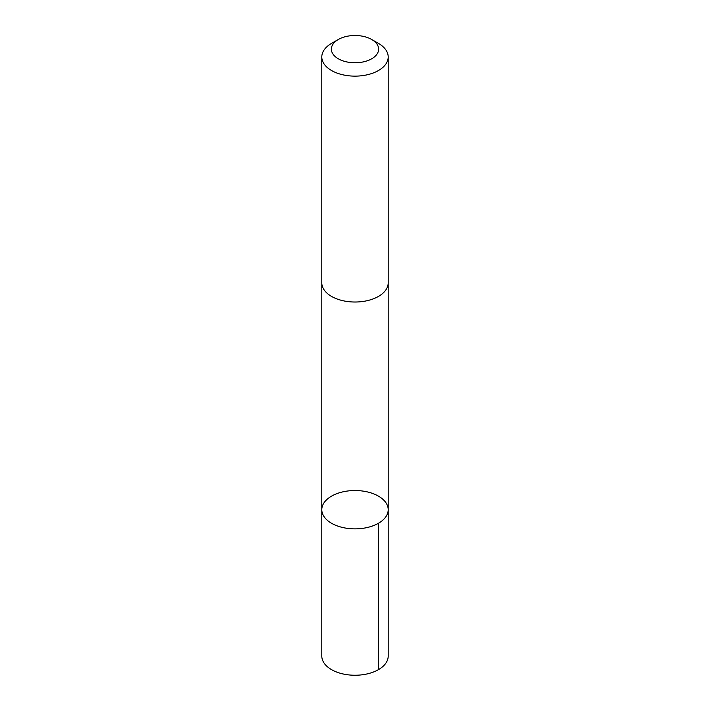 <?xml version="1.0" encoding="UTF-8"?>
<svg xmlns="http://www.w3.org/2000/svg" width="710" height="710" viewBox="0 0 710 710"><rect width="100%" height="100%" fill="white"/><g stroke="black" fill="none" stroke-linecap="round" stroke-linejoin="round"><path stroke-width="1.06" d="M380.942 497.737A33.201 19.17 180 0 1 388.201 509.7A33.201 19.17 180 0 1 355 528.87A33.201 19.17 180 0 1 321.799 509.7A33.201 19.17 180 0 1 344.022 491.613A33.201 19.17 180 0 1 380.942 497.737M321.799 656.075A33.201 19.17 0 0 0 329.058 668.039A33.201 19.17 0 0 0 365.978 674.172A33.201 19.17 0 0 0 388.201 656.075L388.201 509.7A33.201 19.17 180 0 1 355 528.87A33.201 19.17 180 0 1 321.799 509.7L321.799 656.075M338.297 39.494L331.526 43.408A33.201 19.17 0 0 0 321.799 56.96L321.799 282.846A33.201 19.17 0 0 0 329.058 294.81A33.201 19.17 0 0 0 365.978 300.942A33.201 19.17 0 0 0 388.201 282.846L388.201 56.96A33.201 19.17 0 0 0 378.474 43.408L371.703 39.494A23.616 13.632 0 0 0 338.297 39.494A23.616 13.632 0 0 0 336.549 57.643A23.616 13.632 0 0 0 370.744 59.303A23.616 13.632 0 0 0 371.703 39.494M321.799 56.96A33.201 19.17 0 0 0 329.058 68.923A33.201 19.17 0 0 0 365.978 75.056A33.201 19.17 0 0 0 388.201 56.96M378.474 523.252L378.474 669.628M321.808 283.255L321.799 509.7M388.192 283.255L388.201 509.7"/></g></svg>
